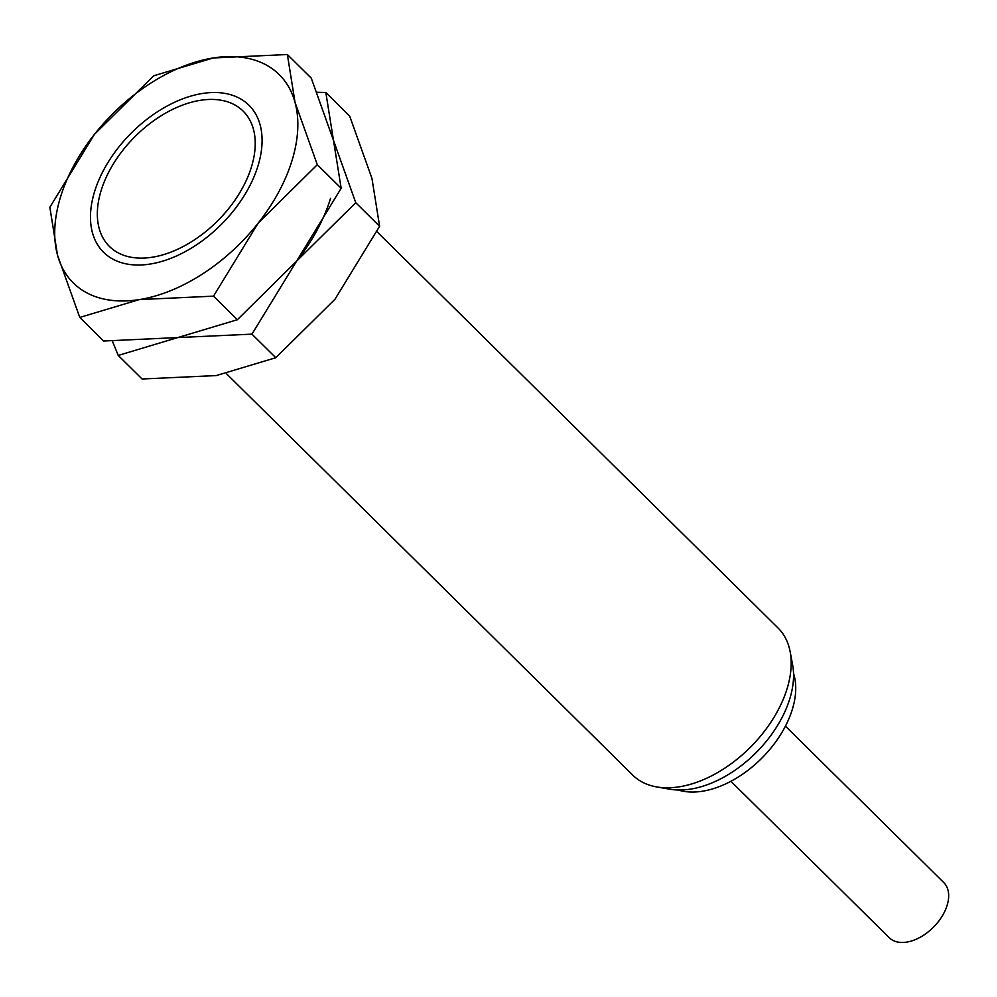 <?xml version="1.0" encoding="UTF-8"?>
<svg xmlns="http://www.w3.org/2000/svg" width="997" height="997" viewBox="0 0 997 997"><rect width="100%" height="100%" fill="white"/><g stroke="black" fill="none" stroke-linecap="round" stroke-linejoin="round"><path stroke-width="1.5" d="M101.071 190.739A95.114 59.01 -45.3 0 0 98.267 224.512A95.114 59.01 -45.3 0 0 170.175 252.391A95.114 59.01 -45.3 0 0 251.493 166.798A95.114 59.01 -45.3 0 0 221.072 100.223A95.114 59.01 -45.3 0 0 101.071 190.739M376.953 231.69L778.059 627.998A103.389 64.144 134.7 0 1 790.172 651.839A103.389 64.144 134.7 0 1 787.132 688.541A103.389 64.144 134.7 0 1 656.699 786.932A103.389 64.144 134.7 0 1 632.721 775.093L226.481 373.713M790.172 651.839L792.627 664.924A95.114 59.01 134.7 0 1 789.823 698.698A95.114 59.01 134.7 0 1 669.822 789.213L656.699 786.932M793.525 673.336A86.153 53.452 134.7 0 1 792.353 709.328A86.153 53.452 134.7 0 1 678.234 790.023M785.437 726.14L943.748 882.544A38.771 24.053 134.7 0 1 947.15 905.251A38.771 24.053 134.7 0 1 920.543 937.08A38.771 24.053 134.7 0 1 889.249 937.703L730.938 781.299M94.528 191.785A103.389 64.144 -45.3 0 0 167.932 259.419A103.389 64.144 -45.3 0 0 256.827 169.453A103.389 64.144 -45.3 0 0 258.024 165.764A103.389 64.144 -45.3 0 0 202.354 93.494A103.389 64.144 -45.3 0 0 94.528 191.785M317.308 164.692L295.037 102.404L287.373 54.523L213.208 57.963A146.472 90.877 -45.3 0 0 94.453 134.333A146.472 90.877 -45.3 0 0 60.468 197.207A146.472 90.877 -45.3 0 0 57.514 255.145A146.472 90.877 -45.3 0 0 139.343 299.586L213.508 296.146L258.111 223.216A146.472 90.877 -45.3 0 0 292.084 160.343A146.472 90.877 -45.3 0 0 295.037 102.404A146.472 90.877 -45.3 0 0 213.208 57.963L153.65 75.809L94.453 134.333L49.85 207.264L57.514 255.145L79.772 317.432L139.343 299.586A146.472 90.877 -45.3 0 0 258.111 223.216L317.308 164.692L341.161 188.271L296.558 261.202L237.361 319.725L177.79 337.572L103.638 341.011L79.772 317.432M287.373 54.523L311.238 78.102L333.497 140.39L341.161 188.271M237.361 319.725L213.508 296.146M112.462 341.248L118.232 355.43L177.79 337.572L251.954 334.145L296.558 261.202L355.755 202.69L333.497 140.39L325.832 92.522L317.009 92.272M325.832 92.522L349.685 116.088L371.943 178.388L379.608 226.257L335.017 299.2L275.808 357.711L216.249 375.57L142.085 378.997L118.232 355.43M296.558 261.202A146.472 90.877 -45.3 0 0 330.543 198.328M275.808 357.711L251.954 334.145M379.608 226.257L355.755 202.69"/></g></svg>
